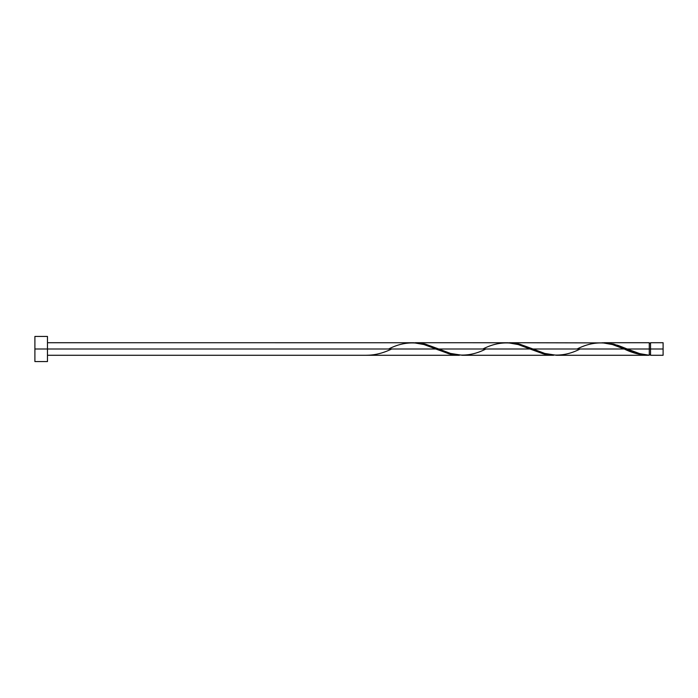 <?xml version="1.0" encoding="UTF-8"?>
<svg xmlns="http://www.w3.org/2000/svg" width="698" height="698" viewBox="0 0 698 698"><rect width="100%" height="100%" fill="white"/><g stroke="black" fill="none" stroke-linecap="round" stroke-linejoin="round"><path stroke-width="1.05" d="M663.1 355.282L663.1 342.718L663.1 349L650.536 349L650.536 342.718L650.536 355.282L663.1 355.282L663.1 349L627.232 349L639.822 353.677L649.28 355.247L649.28 342.718L649.28 349L650.536 349L650.536 355.282M34.9 361.564L34.9 336.436L34.9 361.564L47.464 361.564L47.464 349L34.9 349L435.753 349L47.464 349L47.464 336.436L47.464 361.564M47.464 355.282L459.328 355.282L449.233 353.912L423.991 344.559L413.678 342.744L47.464 342.718M388.638 349C404.36 340.894 420.065 340.894 435.753 349L450.35 354.191L459.328 355.282M556.542 355.282L647.779 355.282L636.759 353.659L624.213 349L533.002 349L544.763 353.441L556.542 355.282M507.961 342.744L519.521 344.088L533.002 349L624.213 349C632.58 353.109 640.93 355.195 649.28 355.247L647.779 355.282M462.312 355.282L553.558 355.282L543.463 353.912L529.983 349L438.772 349L450.533 353.441L462.312 355.282M413.731 342.744L425.291 344.088L438.772 349L529.983 349L544.58 354.191L553.558 355.282M602.191 342.744L613.751 344.088L627.232 349L649.28 349L649.28 355.247C641.924 354.61 634.569 352.525 627.232 349L617.87 345.336L607.4 342.91L509.427 342.718M577.098 349C592.82 340.894 608.525 340.894 624.213 349L612.451 344.559L602.138 342.744M415.197 342.718L507.908 342.744L518.221 344.559L529.983 349C514.295 340.894 498.59 340.894 482.868 349M366.59 355.247L366.59 355.247C374.939 355.195 383.289 353.109 391.657 349M624.213 349L624.972 349.314M580.117 349C564.394 357.106 548.689 357.106 533.002 349L518.405 343.809L507.935 342.753M485.887 349C470.164 357.106 454.459 357.106 438.772 349L424.175 343.809L413.705 342.753M649.28 354.654L650.536 354.654M603.657 342.718L649.28 342.718M34.9 336.436L47.464 336.436M649.28 343.346L650.536 343.346M650.536 342.718L663.1 342.718"/></g></svg>
